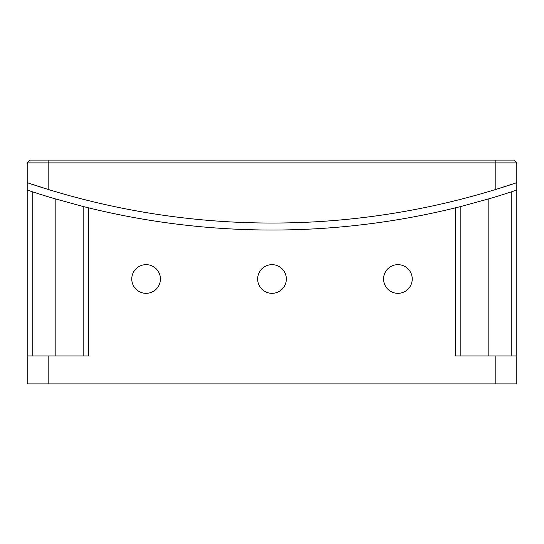 <?xml version="1.0" encoding="UTF-8"?>
<svg xmlns="http://www.w3.org/2000/svg" width="544" height="544" viewBox="0 0 544 544"><rect width="100%" height="100%" fill="white"/><g stroke="black" fill="none" stroke-linecap="round" stroke-linejoin="round"><path stroke-width="0.82" d="M131.764 278.997A14.341 14.341 0 0 0 146.105 293.332A14.341 14.341 0 0 0 160.439 278.997A14.341 14.341 0 0 0 146.105 264.656A14.341 14.341 0 0 0 131.764 278.997M383.561 278.997A14.341 14.341 0 0 0 397.895 293.332A14.341 14.341 0 0 0 412.236 278.997A14.341 14.341 0 0 0 397.895 264.656A14.341 14.341 0 0 0 383.561 278.997M257.659 278.997A14.341 14.341 0 0 0 272 293.332A14.341 14.341 0 0 0 286.341 278.997A14.341 14.341 0 0 0 272 264.656A14.341 14.341 0 0 0 257.659 278.997M48.185 383.908L27.2 383.908L27.2 355.932L48.185 355.932L48.185 383.908L495.815 383.908L495.815 355.932L516.8 355.932L516.8 383.908L516.8 182.668L495.815 189.448A762.375 762.375 0 0 0 516.8 182.668L516.8 162.887L516.8 182.668M83.157 355.932L83.157 206.496L88.747 207.89A769.372 769.372 0 0 0 455.253 207.89L460.843 206.496L460.843 355.932M48.185 355.932L88.747 355.932L88.747 207.89M495.815 355.932L455.253 355.932L455.253 207.89M516.8 383.908L495.815 383.908M27.2 355.932L27.2 190.053L32.796 191.903L32.796 355.932M83.157 206.496L55.175 198.852A769.372 769.372 0 0 1 32.796 191.903M516.8 190.053L511.204 191.903A769.372 769.372 0 0 1 488.825 198.852L460.843 206.496M43.989 188.142L47.518 189.244M477.632 194.786L480.984 193.834M272 223.04C286.436 222.952 286.436 222.952 272 223.04C286.436 222.952 286.436 222.952 272 223.04C286.436 222.952 286.436 222.952 272 223.04M132.117 210.1C146.52 212.69 146.52 212.69 132.117 210.1L140.209 211.562M142.514 211.963L143.303 212.099M55.175 191.556C69.537 195.718 69.537 195.718 55.175 191.556L60.411 193.093M63.009 193.834L66.368 194.786M498.97 188.469L496.652 189.19M29.111 183.314L33.524 184.783M496.21 189.326L510.286 184.844M411.883 210.1C426.292 207.312 426.292 207.312 411.883 210.1M348.935 219.15C363.365 217.593 363.365 217.593 348.935 219.15M195.065 219.15C209.488 220.524 209.488 220.524 195.065 219.15M423.076 207.924C437.478 204.918 437.478 204.918 423.076 207.924M120.924 207.924C135.327 210.739 135.327 210.739 120.924 207.924L120.924 207.924M498.909 188.489L496.611 189.203M27.2 162.887L29.995 160.092L48.185 160.092L48.185 189.448L27.2 182.668A762.375 762.375 0 0 0 495.815 189.448L495.815 162.887L27.2 162.887L27.2 190.053M48.185 160.092L514.005 160.092L516.8 162.887L495.815 162.887L495.815 160.092M516.8 162.887L514.005 160.092M55.175 355.932L55.175 198.852M488.825 355.932L488.825 198.852M511.204 191.903L511.204 355.932"/></g></svg>

